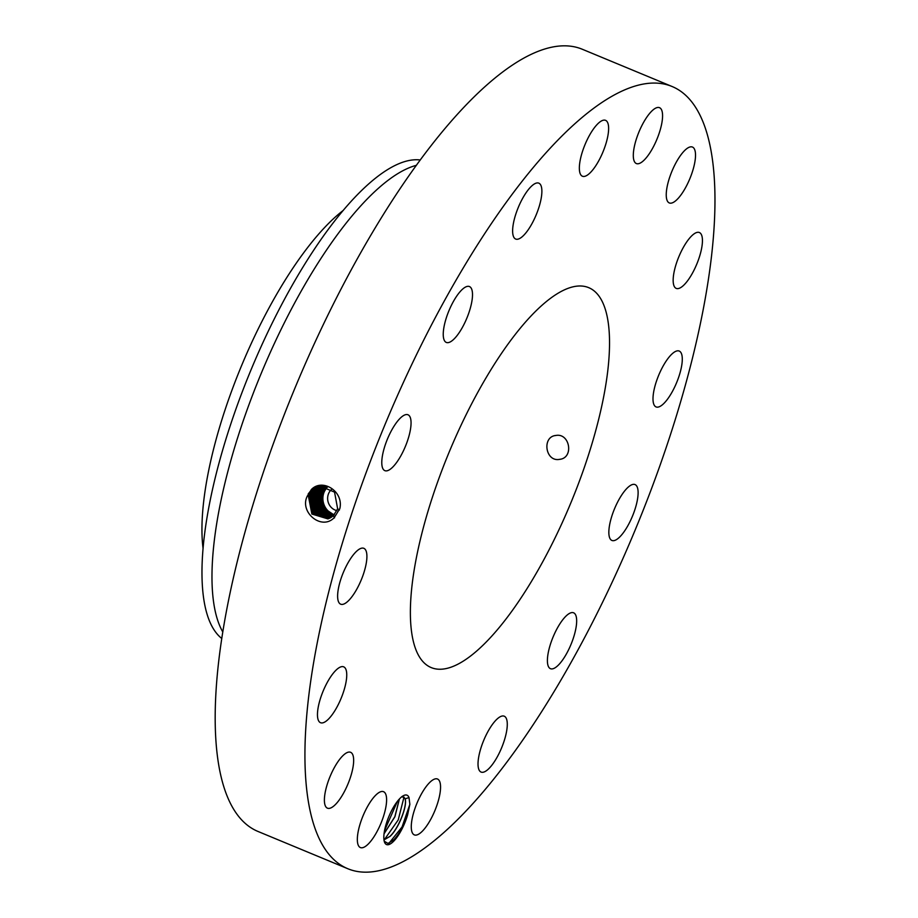 <?xml version="1.0" encoding="UTF-8"?>
<svg xmlns="http://www.w3.org/2000/svg" width="918" height="918" viewBox="0 0 918 918"><rect width="100%" height="100%" fill="white"/><g stroke="black" fill="none" stroke-linecap="round" stroke-linejoin="round"><path stroke-width="1.38" d="M672.205 86.556L582.46 49.32A423.382 135.738 112.5 0 0 372.272 232.77A423.382 135.738 112.5 0 0 218.691 661.396A423.382 135.738 112.5 0 0 257.958 831.444L347.704 868.68A423.382 135.738 112.5 0 0 557.892 685.23A423.382 135.738 112.5 0 0 711.461 256.604A423.382 135.738 112.5 0 0 672.205 86.556A423.382 135.738 112.5 0 0 462.018 270.007A423.382 135.738 112.5 0 0 308.437 698.632A423.382 135.738 112.5 0 0 347.704 868.68M394.373 840.486A26.714 8.572 112.5 0 0 407.615 814.828L409.853 804.352L409.003 797.535A26.714 8.572 112.5 0 0 403.725 795.527A26.714 8.572 112.5 0 0 399.158 799.245A26.714 8.572 112.5 0 0 384.447 841.978A26.714 8.572 112.5 0 0 394.373 840.486M596.7 124.94A30.237 9.696 112.5 0 0 581.496 154.74A30.237 9.696 112.5 0 0 582.402 176.222A30.237 9.696 112.5 0 0 591.284 171.632A30.237 9.696 112.5 0 0 606.477 141.831A30.237 9.696 112.5 0 0 605.582 120.35A30.237 9.696 112.5 0 0 596.7 124.94M607.831 370.275A205.643 65.935 112.5 0 0 588.759 287.678A205.643 65.935 112.5 0 0 486.666 376.782A205.643 65.935 112.5 0 0 412.079 584.961A205.643 65.935 112.5 0 0 431.15 667.558A205.643 65.935 112.5 0 0 533.232 578.455A205.643 65.935 112.5 0 0 607.831 370.275M530.26 226.62A30.237 9.696 112.5 0 0 538.843 183.164A30.237 9.696 112.5 0 0 524.247 195.58A30.237 9.696 112.5 0 0 515.664 239.036A30.237 9.696 112.5 0 0 530.26 226.62M466.137 319.831A30.237 9.696 112.5 0 0 469.465 286.554A30.237 9.696 112.5 0 0 449.613 309.148A30.237 9.696 112.5 0 0 446.286 342.425A30.237 9.696 112.5 0 0 466.137 319.831M408.682 437.06A30.237 9.696 112.5 0 0 408.017 414.787A30.237 9.696 112.5 0 0 384.16 448.363A30.237 9.696 112.5 0 0 384.837 470.647A30.237 9.696 112.5 0 0 408.682 437.06M366.661 560.462A30.237 9.696 112.5 0 0 363.849 548.321A30.237 9.696 112.5 0 0 348.84 561.426A30.237 9.696 112.5 0 0 337.87 592.041A30.237 9.696 112.5 0 0 340.67 604.182A30.237 9.696 112.5 0 0 355.691 591.077A30.237 9.696 112.5 0 0 366.661 560.462M346.442 671.253A30.237 9.696 112.5 0 0 343.699 666.847A30.237 9.696 112.5 0 0 325.97 684.908A30.237 9.696 112.5 0 0 317.766 718.289A30.237 9.696 112.5 0 0 320.52 722.707A30.237 9.696 112.5 0 0 338.237 704.645A30.237 9.696 112.5 0 0 346.442 671.253M351.124 752.565A30.237 9.696 112.5 0 0 350.619 752.301A30.237 9.696 112.5 0 0 330.411 775.71A30.237 9.696 112.5 0 0 326.934 807.909A30.237 9.696 112.5 0 0 327.439 808.173A30.237 9.696 112.5 0 0 347.635 784.764A30.237 9.696 112.5 0 0 351.124 752.565M379.972 792.016A30.237 9.696 112.5 0 0 361.21 820.612A30.237 9.696 112.5 0 0 360.372 847.555A30.237 9.696 112.5 0 0 363.953 847.234A30.237 9.696 112.5 0 0 382.726 818.649A30.237 9.696 112.5 0 0 383.552 791.695A30.237 9.696 112.5 0 0 379.972 792.016M428.626 783.605A30.237 9.696 112.5 0 0 413.421 813.405A30.237 9.696 112.5 0 0 414.328 834.887A30.237 9.696 112.5 0 0 423.209 830.297A30.237 9.696 112.5 0 0 438.402 800.496A30.237 9.696 112.5 0 0 437.507 779.015A30.237 9.696 112.5 0 0 428.626 783.605M489.65 728.605A30.237 9.696 112.5 0 0 481.066 772.072A30.237 9.696 112.5 0 0 495.663 759.656A30.237 9.696 112.5 0 0 504.246 716.201A30.237 9.696 112.5 0 0 489.65 728.605M553.772 635.405A30.237 9.696 112.5 0 0 550.444 668.683A30.237 9.696 112.5 0 0 570.296 646.088A30.237 9.696 112.5 0 0 573.624 612.811A30.237 9.696 112.5 0 0 553.772 635.405M611.216 518.177A30.237 9.696 112.5 0 0 611.893 540.45A30.237 9.696 112.5 0 0 635.738 506.874A30.237 9.696 112.5 0 0 635.072 484.589A30.237 9.696 112.5 0 0 611.216 518.177M653.249 394.774A30.237 9.696 112.5 0 0 656.049 406.915A30.237 9.696 112.5 0 0 671.069 393.811A30.237 9.696 112.5 0 0 682.04 363.195A30.237 9.696 112.5 0 0 679.228 351.055A30.237 9.696 112.5 0 0 664.219 364.148A30.237 9.696 112.5 0 0 653.249 394.774M673.468 283.983A30.237 9.696 112.5 0 0 676.21 288.39A30.237 9.696 112.5 0 0 693.939 270.328A30.237 9.696 112.5 0 0 702.132 236.947A30.237 9.696 112.5 0 0 699.39 232.529A30.237 9.696 112.5 0 0 681.661 250.591A30.237 9.696 112.5 0 0 673.468 283.983M668.786 202.671A30.237 9.696 112.5 0 0 669.291 202.935A30.237 9.696 112.5 0 0 689.498 179.526A30.237 9.696 112.5 0 0 692.975 147.328A30.237 9.696 112.5 0 0 692.47 147.064A30.237 9.696 112.5 0 0 672.263 170.473A30.237 9.696 112.5 0 0 668.786 202.671M639.926 163.22A30.237 9.696 112.5 0 0 658.699 134.625A30.237 9.696 112.5 0 0 659.526 107.681A30.237 9.696 112.5 0 0 655.945 108.003A30.237 9.696 112.5 0 0 637.184 136.587A30.237 9.696 112.5 0 0 636.346 163.542A30.237 9.696 112.5 0 0 639.926 163.22M307.094 496.535L307.082 496.558C299.509 512.313 321.656 530.868 334.221 517.66L339.832 508.606C343.917 491.256 322.31 477.922 311.351 489.558L307.094 496.535L311.546 489.684L308.161 494.033M384.229 841.209L388.016 843.458L393.868 839.752C399.479 833.705 404.069 825.397 407.615 814.828M409.003 797.535L405.113 798.867A23.811 7.631 112.5 0 0 404.735 798.086L401.877 796.572M555.883 435.465C541.769 436.624 545.246 462.098 559.521 459.367C574.175 458.071 569.94 432.78 555.883 435.465L554.954 435.637M559.521 459.367L560.485 459.184M320.175 485.771L312.877 489.466L308.448 496.305L311.879 514.046L327.921 518.888L333.395 515.641L337.64 508.836L334.554 492.117L319.51 485.851L311.351 489.558M405.113 798.867C407.592 805.304 398.94 828.243 390.081 836.355L383.988 839.924M383.976 839.878L389.989 836.321C399.502 827.428 408.097 803.342 404.735 798.086L404.953 798.614M203.062 548.425A209.453 67.152 -67.5 0 1 265.291 314.943A209.453 67.152 -67.5 0 1 343.332 210.348M336.952 510.637A12.095 11.165 76.8 0 1 330.514 506.587A12.095 11.165 76.8 0 1 331.731 489.26M319.544 485.84L311.546 489.684M416.393 165.32A260.081 83.389 112.5 0 0 214.135 542.01A260.081 83.389 112.5 0 0 222.787 631.951M334.37 514.642A16.26 14.998 76.8 0 1 326.751 509.456A16.26 14.998 76.8 0 1 327.646 486.85M320.187 485.76L312.912 489.466L308.471 496.294L311.902 514.034L327.956 518.888M420.295 159.973A260.081 83.389 -67.5 0 0 280.633 306.532A260.081 83.389 112.5 0 0 204.129 537.856A260.081 83.389 -67.5 0 0 221.766 638.492M399.341 799.039L394.832 816.733L384.057 833.693M399.422 798.958L394.912 816.756L384.045 833.831M322.367 493L323.274 493.264L327.474 486.368L322.184 493.517C320.371 499.472 321.3 504.923 324.983 509.869L333.659 515.388M323.274 493.264C321.472 499.22 322.413 504.671 326.085 509.616L334.083 514.964M326.808 486.54L322 493.563C320.198 499.518 321.139 504.969 324.811 509.915L333.601 515.446M328.564 518.67L313.038 513.38L309.871 496.03L314.277 489.248L320.852 485.714L314.243 489.248L309.836 496.041L313.015 513.391L328.552 518.67M326.234 486.345L320.864 493.827C319.051 499.782 319.98 505.233 323.664 510.178L333.165 515.859M326.177 486.333L320.738 493.861C318.925 499.817 319.866 505.267 323.549 510.213L333.131 515.893M325.603 486.173L323.779 487.607L319.533 494.136C317.731 500.092 318.661 505.543 322.333 510.5L332.695 516.272M329.195 518.418L314.174 512.726L311.259 495.766L315.631 489.019L321.507 485.679L315.643 489.019L311.225 495.777L314.151 512.749L329.172 518.418M325.569 486.161L323.698 487.63L319.464 494.159C317.662 500.115 318.592 505.566 322.275 510.511L332.672 516.283M325.006 486.035L322.447 487.906L318.202 494.435L319.98 509.387L332.178 516.673M312.648 495.502L316.997 488.801L322.207 485.691L316.962 488.801L312.613 495.513L315.299 512.083L329.791 518.142L315.322 512.072L312.648 495.502L311.466 495.181M324.995 486.024L322.413 487.917L318.167 494.446L319.957 509.398L332.167 516.685M316.779 494.71L321.048 488.135L324.284 485.897L321.093 488.135L316.813 494.699L318.821 510.087L331.593 517.098L318.798 510.098L316.779 494.71L315.643 494.389M314.036 495.238L318.362 488.571L322.895 485.725L318.328 488.583L314.002 495.25L316.492 511.464L330.4 517.832L316.515 511.452L314.036 495.238L312.854 494.917M315.39 494.986L317.639 510.787L330.996 517.477L317.662 510.775L315.425 494.974L319.728 488.353L323.595 485.794L319.694 488.365L315.39 494.986L314.243 494.653M389.025 843.206L402.061 826.946L409.853 804.352M384.252 839.844L398.228 819.912L404.012 797.088M384.527 830.664L397.448 801.276M337.64 508.836L339.453 509.983M333.395 515.641L334.508 517.89M308.448 496.305L307.3 495.972M322 493.563L321.059 493.287M309.836 496.041L308.689 495.709M320.738 493.861L319.739 493.574M311.225 495.777L310.077 495.445M319.464 494.159L318.42 493.861M318.167 494.446L317.031 494.125"/></g></svg>
